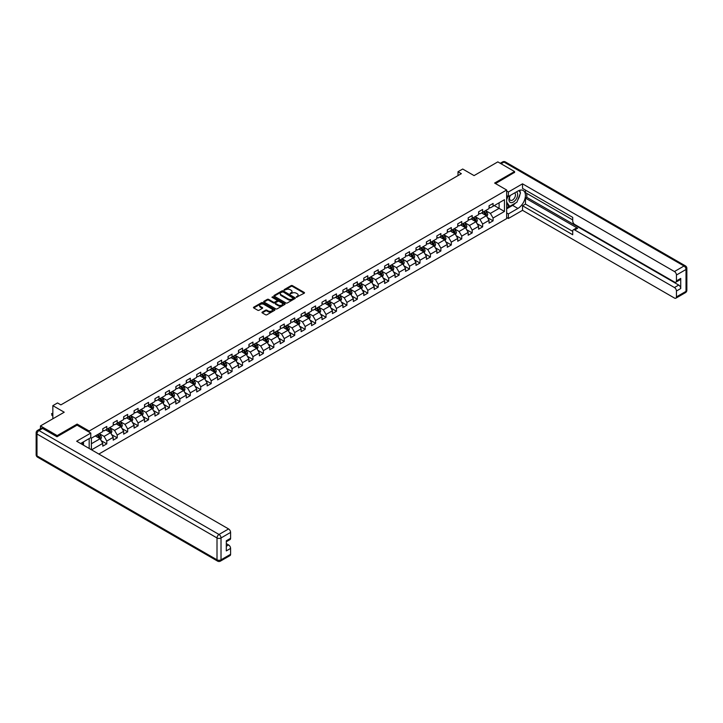 <?xml version="1.0" encoding="UTF-8"?>
<svg xmlns="http://www.w3.org/2000/svg" width="723" height="723" viewBox="0 0 723 723"><rect width="100%" height="100%" fill="white"/><g stroke="black" fill="none" stroke-linecap="round" stroke-linejoin="round"><path stroke-width="1.08" d="M296.331 297.243L304.229 293.213A0.931 0.533 0 0 0 304.229 292.454L292.408 285.63A0.931 0.533 0 0 0 291.098 285.63L284.112 289.661L284.112 290.185L285.937 289.67A2.973 1.717 0 0 1 290.14 289.67L291.125 290.239A2.973 1.717 0 0 1 292.002 291.45A2.973 1.717 0 0 1 291.125 292.661L290.221 293.719L292.047 293.195A2.973 1.717 0 0 1 296.249 293.195L297.234 293.764A2.973 1.717 0 0 1 298.111 294.975A2.973 1.717 0 0 1 297.234 296.186L296.331 297.243L296.331 296.71M262.259 312.101A0.931 0.533 0 0 0 262.259 312.86L265.576 314.776A0.931 0.533 0 0 0 266.886 314.776L274.641 310.303A0.931 0.533 0 0 0 274.641 309.543L262.82 302.711A0.931 0.533 0 0 0 261.5 302.711L253.746 307.185A0.931 0.533 0 0 0 253.746 307.944L257.759 310.257A0.931 0.533 0 0 0 259.069 310.257L262.386 308.341A0.931 0.533 0 0 0 262.386 307.591L260.397 306.444A2.485 1.437 0 0 1 259.674 305.422A2.485 1.437 0 0 1 261.211 304.103A2.485 1.437 0 0 1 263.913 304.41L271.703 308.902A2.485 1.437 0 0 1 272.426 309.923A2.485 1.437 0 0 1 270.89 311.242A2.485 1.437 0 0 1 268.188 310.935L266.886 310.185A0.931 0.533 0 0 0 265.576 310.185L262.259 312.101L262.259 312.86L265.576 310.953L265.576 310.185M514.559 172.58L514.559 171.541L497.822 161.88L474.071 175.599L462.693 169.028L458.002 171.731L461.355 173.665L60.877 404.88L57.524 402.946L52.842 405.648L52.842 418.789M77.135 425.205L77.135 424.085L57.189 435.598L40.461 425.937L64.22 412.218L52.842 405.648M77.135 424.085L89.182 431.035L506.66 190.013L506.66 218.599L98.852 454.044M514.559 171.541L494.613 183.055L506.66 190.013M286.001 302.982A0.931 0.533 0 0 0 287.32 302.982L295.065 298.5A0.931 0.533 0 0 0 295.065 297.749L283.244 290.917A0.931 0.533 0 0 0 281.934 290.917L274.18 295.391A0.931 0.533 0 0 0 274.18 296.15L286.001 302.982M272.173 297.379L272.833 297.478L272.833 296.701L284.853 303.642A0.931 0.533 0 0 1 284.853 304.401L277.099 308.875A0.931 0.533 0 0 1 275.788 308.875L263.967 302.051L263.967 301.292A0.931 0.533 0 0 0 263.967 302.051M263.967 301.292L267.284 299.376A0.931 0.533 0 0 1 268.594 299.376L273.393 302.142A0.931 0.533 0 0 0 274.704 302.142L276.909 300.876A0.931 0.533 0 0 0 276.909 300.117L271.911 297.234L272.833 296.701M40.461 428.721L40.461 425.937M57.189 435.598L57.189 436.638M89.182 448.459L89.182 438.572M89.182 432.155L89.182 431.035M101.193 440.641L106.787 443.868L106.787 441.048L113.213 437.334L113.213 440.153L117.225 437.84L117.225 435.02L123.651 431.306L123.651 434.125L127.664 431.812L127.664 428.992L134.089 425.278L134.089 428.097L138.102 425.784L138.102 422.964L144.528 419.25L144.528 422.069L148.549 419.756L148.549 416.936L154.966 413.222L154.966 416.041L158.988 413.728L158.988 410.908L165.413 407.194L165.413 410.022L169.426 407.7L169.426 404.88L175.852 401.166L175.852 403.994L179.864 401.672L179.864 398.852L186.29 395.138L186.29 397.966L190.303 395.644L190.303 392.824L196.728 389.119L196.728 391.938L200.75 389.616L200.75 386.796L207.176 383.091L207.176 385.91L211.188 383.588L211.188 380.768L217.614 377.063L217.614 379.882L221.627 377.56L221.627 374.74L228.052 371.035L228.052 373.854L232.065 371.532L232.065 368.712L238.491 365.007L238.491 367.826L242.503 365.504L242.503 362.684L248.929 358.979L248.929 361.798L252.951 359.476L252.951 356.656L259.376 352.951L259.376 355.77L263.389 353.448L263.389 350.628L269.815 346.923L269.815 349.742L273.827 347.42L273.827 344.6L280.253 340.894L280.253 343.714L284.266 341.392L284.266 338.572L290.691 334.866L290.691 337.686L294.713 335.364L294.713 332.544L301.13 328.838L301.13 331.658L305.151 329.345L305.151 326.516L311.577 322.81L311.577 325.63L315.589 323.317L315.589 320.488L322.015 316.782L322.015 319.602L326.028 317.289L326.028 314.469L332.453 310.754L332.453 313.574L336.466 311.261L336.466 308.441L342.892 304.726L342.892 307.546L346.913 305.233L346.913 302.413L353.339 298.698L353.339 301.518L357.352 299.205L357.352 296.385L363.777 292.67L363.777 295.49L367.79 293.176L367.79 290.357L374.216 286.642L374.216 289.462L378.228 287.148L378.228 284.329L384.654 280.614L384.654 283.434L388.676 281.12L388.676 278.301L395.092 274.586L395.092 277.406L399.114 275.092L399.114 272.273L405.54 268.558L405.54 271.378L409.552 269.064L409.552 266.245L415.978 262.53L415.978 265.359L419.991 263.036L419.991 260.217L426.416 256.502L426.416 259.331L430.429 257.008L430.429 254.189L436.855 250.474L436.855 253.303L440.876 250.98L440.876 248.161L447.302 244.455L447.302 247.275L451.315 244.952L451.315 242.133L457.74 238.427L457.74 241.247L461.753 238.924L461.753 236.105L468.179 232.399L468.179 235.219L472.191 232.896L472.191 230.077L478.617 226.371L478.617 229.191L482.63 226.868L482.63 224.049L489.055 220.343L489.055 223.163L493.077 220.84L493.077 218.021L504.455 211.45L504.455 199.711L499.096 202.802L499.096 208.36L504.455 211.45M106.787 443.868L102.765 446.181L102.765 443.362L91.559 449.833M91.387 449.742L91.387 438.183L102.765 431.613L102.765 428.793L106.787 426.48L106.787 429.299L113.213 425.585L113.213 422.765L117.225 420.452L117.225 423.271L123.651 419.566L123.651 416.737L127.664 414.424L127.664 417.243L134.089 413.538L134.089 410.709L138.102 408.396L138.102 411.215L144.528 407.51L144.528 404.681L148.549 402.368L148.549 405.187L154.966 401.482L154.966 398.662L158.988 396.34L158.988 399.159L165.413 395.454L165.413 392.634L169.426 390.312L169.426 393.131L175.852 389.426L175.852 386.606L179.864 384.284L179.864 387.103L186.29 383.398L186.29 380.578L190.303 378.256L190.303 381.075L196.728 377.37L196.728 374.55L200.75 372.228L200.75 375.047L207.176 371.342L207.176 368.522L211.188 366.2L211.188 369.019L217.614 365.314L217.614 362.494L221.627 360.171L221.627 362.991L228.052 359.286L228.052 356.466L232.065 354.143L232.065 356.963L238.491 353.258L238.491 350.438L242.503 348.115L242.503 350.935L248.929 347.23L248.929 344.41L252.951 342.087L252.951 344.907L259.376 341.202L259.376 338.382L263.389 336.059L263.389 338.888L269.815 335.174L269.815 332.354L273.827 330.031L273.827 332.86L280.253 329.146L280.253 326.326L284.266 324.012L284.266 326.832L290.691 323.118L290.691 320.298L294.713 317.984L294.713 320.804L301.13 317.09L301.13 314.27L305.151 311.956L305.151 314.776L311.577 311.062L311.577 308.242L315.589 305.928L315.589 308.748L322.015 305.034L322.015 302.214L326.028 299.9L326.028 302.72L332.453 299.006L332.453 296.186L336.466 293.872L336.466 296.692L342.892 292.978L342.892 290.158L346.913 287.844L346.913 290.664L353.339 286.95L353.339 284.13L357.352 281.816L357.352 284.636L363.777 280.922L363.777 278.102L367.79 275.788L367.79 278.608L374.216 274.903L374.216 272.074L378.228 269.76L378.228 272.58L384.654 268.875L384.654 266.046L388.676 263.732L388.676 266.552L395.092 262.847L395.092 260.018L399.114 257.704L399.114 260.524L405.54 256.819L405.54 253.999L409.552 251.676L409.552 254.496L415.978 250.791L415.978 247.971L419.991 245.648L419.991 248.468L426.416 244.763L426.416 241.943L430.429 239.62L430.429 242.44L436.855 238.735L436.855 235.915L440.876 233.592L440.876 236.412L447.302 232.707L447.302 229.887L451.315 227.564L451.315 230.384L457.74 226.679L457.74 223.859L461.753 221.536L461.753 224.356L468.179 220.651L468.179 217.831L472.191 215.508L472.191 218.328L478.617 214.623L478.617 211.803L482.63 209.48L482.63 212.3L489.055 208.595L489.055 205.775L493.077 203.452L493.077 206.272L504.455 199.711M105.712 429.914L110.529 432.697L104.103 436.412L99.286 433.628M102.765 430.068L104.103 430.845L106.787 429.299M104.103 436.412L106.787 441.048M110.529 432.697L113.213 437.334M116.15 423.886L120.976 426.669L114.55 430.384L109.724 427.6M113.213 424.04L114.55 424.817L117.225 423.271M114.55 430.384L117.225 435.02M120.976 426.669L123.651 431.306M126.597 417.858L131.414 420.641L124.989 424.356L120.172 421.572M123.651 418.011L124.989 418.789L127.664 417.243M124.989 424.356L127.664 428.992M131.414 420.641L134.089 425.278M137.036 411.83L141.853 414.613L135.427 418.328L130.61 415.544M134.089 411.993L135.427 412.761L138.102 411.215M135.427 418.328L138.102 422.964M141.853 414.613L144.528 419.25M147.474 405.802L152.291 408.585L145.865 412.3L141.048 409.516M144.528 405.964L145.865 406.733L148.549 405.187M145.865 412.3L148.549 416.936M152.291 408.585L154.966 413.222M157.912 399.783L162.729 402.557L156.313 406.272L151.487 403.488M154.966 399.936L156.313 400.705L158.988 399.159M156.313 406.272L158.988 410.908M162.729 402.557L165.413 407.194M168.351 393.755L173.177 396.529L166.751 400.244L161.934 397.46M165.413 393.908L166.751 394.677L169.426 393.131M166.751 400.244L169.426 404.88M173.177 396.529L175.852 401.166M178.798 387.727L183.615 390.501L177.189 394.216L172.372 391.432M175.852 387.88L177.189 388.649L179.864 387.103M177.189 394.216L179.864 398.852M183.615 390.501L186.29 395.138M189.236 381.699L194.053 384.473L187.628 388.188L182.811 385.404M186.29 381.852L187.628 382.621L190.303 381.075M187.628 388.188L190.303 392.824M194.053 384.473L196.728 389.119M199.675 375.671L204.492 378.454L198.066 382.16L193.249 379.376M196.728 375.824L198.066 376.593L200.75 375.047M198.066 382.16L200.75 386.796M204.492 378.454L207.176 383.091M210.113 369.643L214.939 372.426L208.513 376.132L203.687 373.348M207.176 369.796L208.513 370.565L211.188 369.019M208.513 376.132L211.188 380.768M214.939 372.426L217.614 377.063M220.56 363.615L225.377 366.398L218.952 370.104L214.135 367.32M217.614 363.768L218.952 364.537L221.627 362.991M218.952 370.104L221.627 374.74M225.377 366.398L228.052 371.035M230.999 357.587L235.815 360.37L229.39 364.076L224.573 361.292M228.052 357.74L229.39 358.509L232.065 356.963M229.39 364.076L232.065 368.712M235.815 360.37L238.491 365.007M241.437 351.559L246.254 354.342L239.828 358.048L235.011 355.264M238.491 351.712L239.828 352.481L242.503 350.935M239.828 358.048L242.503 362.684M246.254 354.342L248.929 358.979M251.875 345.531L256.692 348.314L250.275 352.02L245.449 349.236M248.929 345.684L250.275 346.462L252.951 344.907M250.275 352.02L252.951 356.656M256.692 348.314L259.376 352.951M262.313 339.503L267.139 342.286L260.714 345.992L255.897 343.208M259.376 339.656L260.714 340.434L263.389 338.888M260.714 345.992L263.389 350.628M267.139 342.286L269.815 346.923M272.761 333.475L277.578 336.258L271.152 339.964L266.335 337.18M269.815 333.628L271.152 334.406L273.827 332.86M271.152 339.964L273.827 344.6M277.578 336.258L280.253 340.894M283.199 327.447L288.016 330.23L281.59 333.936L276.773 331.152M280.253 327.6L281.59 328.378L284.266 326.832M281.59 333.936L284.266 338.572M288.016 330.23L290.691 334.866M293.637 321.419L298.454 324.202L292.029 327.908L287.212 325.133M290.691 321.572L292.029 322.35L294.713 320.804M292.029 327.908L294.713 332.544M298.454 324.202L301.13 328.838M304.076 315.391L308.893 318.174L302.476 321.88L297.65 319.105M301.13 315.544L302.476 316.322L305.151 314.776M302.476 321.88L305.151 326.516M308.893 318.174L311.577 322.81M314.523 309.363L319.34 312.146L312.914 315.852L308.097 313.077M311.577 309.516L312.914 310.294L315.589 308.748M312.914 315.852L315.589 320.488M319.34 312.146L322.015 316.782M324.961 303.335L329.778 306.118L323.353 309.824L318.536 307.049M322.015 303.488L323.353 304.266L326.028 302.72M323.353 309.824L326.028 314.469M329.778 306.118L332.453 310.754M335.4 297.307L340.217 300.09L333.791 303.805L328.974 301.021M332.453 297.46L333.791 298.238L336.466 296.692M333.791 303.805L336.466 308.441M340.217 300.09L342.892 304.726M345.838 291.279L350.655 294.062L344.229 297.777L339.412 294.993M342.892 291.432L344.229 292.209L346.913 290.664M344.229 297.777L346.913 302.413M350.655 294.062L353.339 298.698M356.276 285.251L361.102 288.034L354.677 291.749L349.851 288.965M353.339 285.404L354.677 286.181L357.352 284.636M354.677 291.749L357.352 296.385M361.102 288.034L363.777 292.67M366.724 279.223L371.541 282.006L365.115 285.721L360.298 282.937M363.777 279.376L365.115 280.153L367.79 278.608M365.115 285.721L367.79 290.357M371.541 282.006L374.216 286.642M377.162 273.195L381.979 275.978L375.553 279.693L370.736 276.909M374.216 273.357L375.553 274.125L378.228 272.58M375.553 279.693L378.228 284.329M381.979 275.978L384.654 280.614M387.6 267.167L392.417 269.95L385.992 273.665L381.175 270.881M384.654 267.329L385.992 268.097L388.676 266.552M385.992 273.665L388.676 278.301M392.417 269.95L395.092 274.586M398.039 261.139L402.856 263.922L396.439 267.637L391.613 264.853M395.092 261.301L396.439 262.069L399.114 260.524M396.439 267.637L399.114 272.273M402.856 263.922L405.54 268.558M408.477 255.12L413.303 257.894L406.877 261.609L402.06 258.825M405.54 255.273L406.877 256.041L409.552 254.496M406.877 261.609L409.552 266.245M413.303 257.894L415.978 262.53M418.924 249.092L423.741 251.866L417.316 255.581L412.499 252.797M415.978 249.245L417.316 250.013L419.991 248.468M417.316 255.581L419.991 260.217M423.741 251.866L426.416 256.502M429.363 243.064L434.18 245.838L427.754 249.552L422.937 246.769M426.416 243.217L427.754 243.985L430.429 242.44M427.754 249.552L430.429 254.189M434.18 245.838L436.855 250.474M439.801 237.036L444.618 239.81L438.192 243.524L433.375 240.741M436.855 237.189L438.192 237.957L440.876 236.412M438.192 243.524L440.876 248.161M444.618 239.81L447.302 244.455M450.239 231.008L455.065 233.791L448.64 237.496L443.814 234.713M447.302 231.161L448.64 231.929L451.315 230.384M448.64 237.496L451.315 242.133M455.065 233.791L457.74 238.427M460.687 224.98L465.504 227.763L459.078 231.468L454.261 228.685M457.74 225.133L459.078 225.901L461.753 224.356M459.078 231.468L461.753 236.105M465.504 227.763L468.179 232.399M471.125 218.952L475.942 221.735L469.516 225.44L464.699 222.657M468.179 219.105L469.516 219.873L472.191 218.328M469.516 225.44L472.191 230.077M475.942 221.735L478.617 226.371M481.563 212.924L486.38 215.707L479.955 219.412L475.138 216.629M478.617 213.077L479.955 213.845L482.63 212.3M479.955 219.412L482.63 224.049M486.38 215.707L489.055 220.343M494.279 205.585L499.096 208.36L490.393 213.384L485.576 210.601M489.055 207.049L490.393 207.817L493.077 206.272M490.393 213.384L493.077 218.021M458.002 171.731L458.002 175.599M91.387 443.75L100.09 438.725L95.273 435.942M100.09 438.725L102.765 443.362M487.483 217.614L493.077 220.84M477.044 223.642L482.63 226.868M466.606 229.67L472.191 232.896M456.168 235.698L461.753 238.924M445.72 241.726L451.315 244.952M435.282 247.754L440.876 250.98M424.844 253.782L430.429 257.008M414.406 259.81L419.991 263.036M403.967 265.838L409.552 269.064M393.52 271.866L399.114 275.092M383.082 277.894L388.676 281.12M372.643 283.922L378.228 287.148M362.205 289.95L367.79 293.176M351.767 295.978L357.352 299.205M341.319 302.006L346.913 305.233M330.881 308.034L336.466 311.261M320.443 314.062L326.028 317.289M310.004 320.09L315.589 323.317M299.557 326.118L305.151 329.345M289.119 332.146L294.713 335.364M278.68 338.165L284.266 341.392M268.242 344.193L273.827 347.42M257.804 350.221L263.389 353.448M247.356 356.249L252.951 359.476M236.918 362.277L242.503 365.504M226.48 368.305L232.065 371.532M216.041 374.333L221.627 377.56M205.603 380.361L211.188 383.588M195.156 386.389L200.75 389.616M184.717 392.417L190.303 395.644M174.279 398.445L179.864 401.672M163.841 404.473L169.426 407.7M153.393 410.501L158.988 413.728M142.955 416.529L148.549 419.756M132.517 422.557L138.102 425.784M122.079 428.585L127.664 431.812M111.64 434.613L117.225 437.84M296.593 297.334L297.234 296.963A2.973 1.717 0 0 0 298.111 295.752L298.111 294.975M292.002 291.45L292.002 292.219A2.973 1.717 0 0 1 291.125 293.439L290.483 293.809M304.22 293.222L292.408 286.398A0.931 0.533 0 0 0 291.098 286.398L284.374 290.284M295.065 297.749L295.065 298.5L283.244 291.694A0.931 0.533 0 0 0 281.934 291.694L274.189 296.159L274.18 295.391M293.43 298.391L283.045 291.866L281.175 292.417A2.973 1.717 0 0 0 280.307 293.628A2.973 1.717 0 0 0 281.175 294.839L288.269 298.942A2.973 1.717 0 0 0 292.472 298.942L293.43 298.391L293.43 299.159L293.43 298.635M280.307 293.628L280.307 294.406A2.973 1.717 0 0 0 281.175 295.617L281.175 294.839M293.43 299.159L292.472 299.711A2.973 1.717 0 0 1 288.269 299.711L281.175 295.617M263.976 302.06L267.284 300.144L267.284 299.376M277.18 300.497L277.18 301.265A0.931 0.533 0 0 1 276.909 301.645L274.704 302.919A0.931 0.533 0 0 1 273.393 302.919L268.594 300.144A0.931 0.533 0 0 0 267.284 300.144M272.833 297.478L284.844 304.41M278.364 305.016A2.485 1.437 0 0 0 281.075 305.332A2.485 1.437 0 0 0 282.612 304.003A2.485 1.437 0 0 0 281.88 302.991L279.141 301.401A0.931 0.533 0 0 0 277.822 301.401L275.626 302.675A0.931 0.533 0 0 0 275.626 303.434L278.364 305.016L278.364 305.793A2.485 1.437 0 0 0 281.075 306.1A2.485 1.437 0 0 0 282.612 304.772L282.612 304.003M275.355 303.054L275.355 303.832A0.931 0.533 0 0 0 275.626 304.211L275.626 303.434M278.364 305.793L275.626 304.211M272.426 309.923L272.426 310.691A2.485 1.437 0 0 1 270.89 312.02A2.485 1.437 0 0 1 268.188 311.703L266.886 310.953A0.931 0.533 0 0 0 265.576 310.953M259.674 305.422L259.674 306.2A2.485 1.437 0 0 0 260.397 307.212L260.397 306.444M262.377 308.35L260.397 307.212M274.641 309.543L274.641 310.303L262.82 303.488A0.931 0.533 0 0 0 261.5 303.488L253.764 307.953M486.913 216.62L487.709 214.614A2.512 1.446 -120 0 0 486.904 212.481L485.522 210.637M483.118 213.818L482.178 212.562M483.452 211.83L484.835 213.674A2.512 1.446 60 0 1 485.549 215.183L486.353 214.722A2.512 1.446 -120 0 0 485.63 213.213L484.256 211.369M483.624 211.731L485.16 213.773A1.274 0.741 60 0 1 485.386 214.162L486.353 214.722M510.049 195.581A6.155 3.552 120 0 0 511.107 202.684A6.155 3.552 120 0 0 516.665 198.292A6.155 3.552 120 0 0 516.52 191.848M510.402 195.382A4.211 2.431 120 0 0 510.384 200.271A4.211 2.431 120 0 0 511.007 200.461A4.211 2.431 120 0 0 514.857 197.352A4.211 2.431 120 0 0 514.595 192.978A4.211 2.431 120 0 0 514.586 192.969M518.87 190.565L520.515 192.905L516.9 202.223L509.67 206.389L506.66 204.365M509.67 206.389L506.66 202.106M506.66 199.702L507.98 196.294M82.214 442.593L83.76 445.332M506.66 195.535L508.396 196.539L508.396 191.984L522.521 183.823L674.442 271.541L684.012 266.01L503.985 162.069L501.075 163.75M508.396 196.539L517.903 191.053A10.646 6.146 120 0 1 523.226 190.529A10.646 6.146 120 0 1 524.862 199.06A10.646 6.146 120 0 1 517.903 208.441L508.396 213.927L508.396 218.491L522.521 210.33L522.521 205.775L572.715 234.749L572.715 231.125A2.838 1.636 -120 0 1 573.303 229.824A2.838 1.636 -120 0 1 574.722 229.959L674.442 287.537L678.725 285.061A2.838 1.636 60 0 1 680.732 288.54L680.732 278.418A2.838 1.636 60 0 1 680.144 279.711L675.86 282.187A2.838 1.636 -120 0 0 676.448 280.886L676.448 275.011A2.838 1.636 -120 0 0 674.442 271.541M526.805 193.412L526.805 197.352L525.467 198.12L525.467 204.076L522.521 205.775M525.467 190.086L525.467 192.634L572.715 219.919M675.86 282.187A2.838 1.636 -120 0 1 674.442 282.042L574.722 224.473A2.838 1.636 -120 0 1 572.715 220.994L572.715 217.361L522.521 188.387L522.521 183.823M506.66 190.971L508.396 191.984M506.66 217.478L508.396 218.491M506.66 212.924L508.396 213.927M522.521 210.33L674.442 298.039A2.838 1.636 -120 0 0 675.86 298.183A2.838 1.636 -120 0 0 676.448 296.882L676.448 291.007A2.838 1.636 -120 0 0 674.442 287.537M514.559 172.354L495.517 183.579M525.467 198.12L577.668 228.26L574.722 229.959M526.805 197.352L678.725 285.061M525.467 204.076L572.715 231.351M573.303 229.824L576.249 228.125A2.838 1.636 60 0 1 577.668 228.26M506.66 208.83L512.616 205.386A10.646 6.146 120 0 0 515.571 202.991M517.677 200.199A10.646 6.146 120 0 0 519.973 194.297M520.144 192.39A10.646 6.146 120 0 0 519.882 190.212M506.66 207.591L509.2 206.118M506.66 205.269L507.194 204.961M42.603 428.45L38.988 430.537A2.838 1.636 -120 0 0 37.569 430.393L41.184 428.305A2.838 1.636 60 0 1 42.603 428.45L56.99 436.755L77.072 425.16L90.791 433.086L90.791 437.641L81.283 443.127A10.646 6.146 120 0 0 80.642 443.533M90.791 433.086L76.665 441.238L228.585 528.947A2.838 1.636 60 0 1 230.592 532.426L230.592 538.301A2.838 1.636 60 0 1 230.004 539.602L226.308 541.735M83.497 444.419L83.497 441.852M226.308 546.254L228.585 544.943A2.838 1.636 60 0 1 230.592 548.423L230.592 554.297A2.838 1.636 60 0 1 230.004 555.598L220.434 561.12A2.838 1.636 -120 0 0 221.021 559.819L230.592 554.297M230.592 538.301L226.308 540.768L226.308 550.899L230.592 548.423M228.585 544.943L226.308 543.633M476.466 222.648L477.27 220.642A2.512 1.446 -120 0 0 476.466 218.509L475.083 216.665M472.679 219.846L471.739 218.59M473.014 217.858L474.387 219.702A2.512 1.446 60 0 1 475.11 221.211L475.915 220.75A2.512 1.446 -120 0 0 475.192 219.241L473.809 217.397M473.185 217.759L474.713 219.801A1.274 0.741 60 0 1 474.948 220.19L475.915 220.75M466.028 228.676L466.823 226.67A2.512 1.446 -120 0 0 466.028 224.537L464.645 222.693M462.232 225.874L461.301 224.618M462.566 223.886L463.949 225.73A2.512 1.446 60 0 1 464.672 227.239L465.476 226.778A2.512 1.446 -120 0 0 464.753 225.269L463.371 223.425M462.747 223.787L464.274 225.829A1.274 0.741 60 0 1 464.509 226.218L465.476 226.778M455.589 234.704L456.385 232.698A2.512 1.446 -120 0 0 455.589 230.565L454.207 228.721M451.794 231.902L450.854 230.646M452.128 229.914L453.511 231.758A2.512 1.446 60 0 1 454.225 233.267L455.029 232.806A2.512 1.446 -120 0 0 454.315 231.297L452.932 229.453M452.3 229.815L453.836 231.857A1.274 0.741 60 0 1 454.071 232.246L455.029 232.806M445.151 240.732L445.946 238.726A2.512 1.446 -120 0 0 445.142 236.593L443.759 234.749M441.355 237.93L440.415 236.674M441.69 235.942L443.072 237.786A2.512 1.446 60 0 1 443.786 239.295L444.591 238.834A2.512 1.446 -120 0 0 443.877 237.325L442.494 235.481M441.861 235.843L443.398 237.885A1.274 0.741 60 0 1 443.633 238.274L444.591 238.834M434.713 246.76L435.508 244.754A2.512 1.446 -120 0 0 434.704 242.621L433.321 240.777M430.917 243.958L429.977 242.702M431.251 241.97L432.634 243.814A2.512 1.446 60 0 1 433.348 245.323L434.152 244.862A2.512 1.446 -120 0 0 433.429 243.353L432.056 241.509M431.423 241.871L432.96 243.913A1.274 0.741 60 0 1 433.185 244.302L434.152 244.862M424.265 252.788L425.061 250.782A2.512 1.446 -120 0 0 424.265 248.649L422.883 246.796M420.479 249.986L419.539 248.73M420.804 247.998L422.187 249.842A2.512 1.446 60 0 1 422.91 251.351L423.714 250.89A2.512 1.446 -120 0 0 422.991 249.381L421.608 247.537M420.985 247.899L422.512 249.941A1.274 0.741 60 0 1 422.747 250.33L423.714 250.89M413.827 258.816L414.622 256.81A2.512 1.446 -120 0 0 413.827 254.668L412.444 252.824M410.031 256.014L409.101 254.758M410.366 254.026L411.749 255.87A2.512 1.446 60 0 1 412.471 257.379L413.267 256.918A2.512 1.446 -120 0 0 412.553 255.409L411.17 253.565M410.547 253.927L412.074 255.969A1.274 0.741 60 0 1 412.309 256.358L413.267 256.918M403.389 264.844L404.184 262.838A2.512 1.446 -120 0 0 403.38 260.696L402.006 258.852M399.593 262.042L398.653 260.786M399.927 260.054L401.31 261.898A2.512 1.446 60 0 1 402.024 263.407L402.828 262.946A2.512 1.446 -120 0 0 402.115 261.437L400.732 259.593M400.099 259.955L401.636 261.997A1.274 0.741 60 0 1 401.871 262.386L402.828 262.946M392.951 270.872L393.746 268.866A2.512 1.446 -120 0 0 392.941 266.724L391.559 264.88M389.155 268.07L388.215 266.814M389.489 266.082L390.872 267.926A2.512 1.446 60 0 1 391.586 269.435L392.39 268.974A2.512 1.446 -120 0 0 391.676 267.465L390.293 265.621M389.661 265.983L391.197 268.025A1.274 0.741 60 0 1 391.423 268.414L392.39 268.974M382.512 276.9L383.307 274.894A2.512 1.446 -120 0 0 382.503 272.752L381.12 270.908M378.716 274.098L377.777 272.842M379.051 272.11L380.425 273.954A2.512 1.446 60 0 1 381.148 275.463L381.952 274.993A2.512 1.446 -120 0 0 381.229 273.493L379.846 271.649M379.223 272.011L380.759 274.053A1.274 0.741 60 0 1 380.985 274.442L381.952 274.993M372.065 282.928L372.86 280.922A2.512 1.446 -120 0 0 372.065 278.78L370.682 276.936M368.278 280.126L367.338 278.87M368.603 278.138L369.986 279.982A2.512 1.446 60 0 1 370.709 281.491L371.514 281.021A2.512 1.446 -120 0 0 370.791 279.521L369.408 277.677M368.784 278.039L370.312 280.081A1.274 0.741 60 0 1 370.547 280.47L371.514 281.021M361.627 288.947L362.422 286.95A2.512 1.446 -120 0 0 361.627 284.808L360.244 282.964M357.831 286.154L356.891 284.898M358.165 284.166L359.548 286.01A2.512 1.446 60 0 1 360.262 287.519L361.066 287.049A2.512 1.446 -120 0 0 360.352 285.54L358.97 283.696M358.346 284.067L359.873 286.109A1.274 0.741 60 0 1 360.108 286.498L361.066 287.049M351.188 294.975L351.984 292.978A2.512 1.446 -120 0 0 351.179 290.836L349.805 288.992M347.392 292.182L346.453 290.926M347.727 290.194L349.11 292.038A2.512 1.446 60 0 1 349.824 293.547L350.628 293.077A2.512 1.446 -120 0 0 349.914 291.568L348.531 289.724M347.899 290.095L349.435 292.137A1.274 0.741 60 0 1 349.67 292.526L350.628 293.077M340.75 301.003L341.545 298.997A2.512 1.446 -120 0 0 340.741 296.864L339.358 295.02M336.954 298.21L336.014 296.954M337.289 296.222L338.671 298.066A2.512 1.446 60 0 1 339.385 299.575L340.19 299.105A2.512 1.446 -120 0 0 339.467 297.596L338.093 295.752M337.46 296.123L338.997 298.165A1.274 0.741 60 0 1 339.223 298.554L340.19 299.105M330.303 307.031L331.107 305.025A2.512 1.446 -120 0 0 330.303 302.892L328.92 301.048M326.516 304.229L325.576 302.982M326.85 302.25L328.224 304.094A2.512 1.446 60 0 1 328.947 305.603L329.751 305.133A2.512 1.446 -120 0 0 329.028 303.624L327.646 301.78M327.022 302.142L328.549 304.193A1.274 0.741 60 0 1 328.784 304.582L329.751 305.133M319.864 313.059L320.66 311.053A2.512 1.446 -120 0 0 319.864 308.92L318.481 307.076M316.068 310.257L315.138 309.01M316.403 308.278L317.786 310.122A2.512 1.446 60 0 1 318.509 311.631L319.304 311.161A2.512 1.446 -120 0 0 318.59 309.652L317.207 307.808M316.584 308.17L318.111 310.221A1.274 0.741 60 0 1 318.346 310.61L319.304 311.161M309.426 319.087L310.221 317.081A2.512 1.446 -120 0 0 309.426 314.948L308.043 313.104M305.63 316.285L304.69 315.038M305.965 314.306L307.347 316.15A2.512 1.446 60 0 1 308.061 317.659L308.866 317.189A2.512 1.446 -120 0 0 308.152 315.68L306.769 313.836M306.136 314.198L307.673 316.249A1.274 0.741 60 0 1 307.908 316.638L308.866 317.189M298.988 325.115L299.783 323.109A2.512 1.446 -120 0 0 298.979 320.976L297.596 319.132M295.192 322.313L294.252 321.066M295.526 320.334L296.909 322.178A2.512 1.446 60 0 1 297.623 323.678L298.427 323.217A2.512 1.446 -120 0 0 297.713 321.708L296.331 319.864M295.698 320.226L297.234 322.277A1.274 0.741 60 0 1 297.46 322.666L298.427 323.217M288.549 331.143L289.345 329.137A2.512 1.446 -120 0 0 288.54 327.004L287.158 325.16M284.754 328.341L283.814 327.094M285.088 326.353L286.471 328.197A2.512 1.446 60 0 1 287.185 329.706L287.989 329.245A2.512 1.446 -120 0 0 287.266 327.736L285.892 325.892M285.26 326.254L286.796 328.305A1.274 0.741 60 0 1 287.022 328.694L287.989 329.245M278.102 337.171L278.897 335.165A2.512 1.446 -120 0 0 278.102 333.032L276.719 331.188M274.315 334.369L273.375 333.122M274.641 332.381L276.023 334.225A2.512 1.446 60 0 1 276.746 335.734L277.551 335.273A2.512 1.446 -120 0 0 276.828 333.764L275.445 331.92M274.821 332.282L276.349 334.333A1.274 0.741 60 0 1 276.584 334.722L277.551 335.273M267.664 343.199L268.459 341.193A2.512 1.446 -120 0 0 267.664 339.06L266.281 337.216M263.868 340.397L262.937 339.15M264.202 338.409L265.585 340.253A2.512 1.446 60 0 1 266.308 341.762L267.103 341.301A2.512 1.446 -120 0 0 266.389 339.792L265.007 337.948M264.383 338.31L265.91 340.361A1.274 0.741 60 0 1 266.145 340.75L267.103 341.301M257.225 349.227L258.021 347.221A2.512 1.446 -120 0 0 257.216 345.088L255.843 343.244M253.43 346.425L252.49 345.178M253.764 344.437L255.147 346.281A2.512 1.446 60 0 1 255.861 347.79L256.665 347.329A2.512 1.446 -120 0 0 255.951 345.82L254.568 343.976M253.936 344.338L255.472 346.389A1.274 0.741 60 0 1 255.707 346.769L256.665 347.329M246.787 355.255L247.582 353.249A2.512 1.446 -120 0 0 246.778 351.116L245.395 349.272M242.991 352.453L242.051 351.206M243.326 350.465L244.708 352.309A2.512 1.446 60 0 1 245.422 353.818L246.227 353.357A2.512 1.446 -120 0 0 245.513 351.848L244.13 350.004M243.497 350.366L245.034 352.408A1.274 0.741 60 0 1 245.26 352.797L246.227 353.357M236.34 361.283L237.144 359.277A2.512 1.446 -120 0 0 236.34 357.144L234.957 355.3M232.553 358.481L231.613 357.225M232.887 356.493L234.261 358.337A2.512 1.446 60 0 1 234.984 359.846L235.788 359.385A2.512 1.446 -120 0 0 235.065 357.876L233.683 356.032M233.059 356.394L234.586 358.436A1.274 0.741 60 0 1 234.821 358.825L235.788 359.385M225.901 367.311L226.697 365.305A2.512 1.446 -120 0 0 225.901 363.172L224.519 361.328M222.115 364.509L221.175 363.253M222.44 362.521L223.823 364.365A2.512 1.446 60 0 1 224.546 365.874L225.35 365.413A2.512 1.446 -120 0 0 224.627 363.904L223.244 362.06M222.621 362.422L224.148 364.464A1.274 0.741 60 0 1 224.383 364.853L225.35 365.413M215.463 373.339L216.258 371.333A2.512 1.446 -120 0 0 215.463 369.2L214.08 367.356M211.667 370.538L210.727 369.281M212.002 368.549L213.384 370.393A2.512 1.446 60 0 1 214.098 371.902L214.903 371.441A2.512 1.446 -120 0 0 214.189 369.932L212.806 368.088M212.182 368.45L213.71 370.492A1.274 0.741 60 0 1 213.945 370.881L214.903 371.441M205.025 379.367L205.82 377.361A2.512 1.446 -120 0 0 205.016 375.228L203.642 373.384M201.229 376.566L200.289 375.309M201.563 374.577L202.946 376.421A2.512 1.446 60 0 1 203.66 377.93L204.464 377.469A2.512 1.446 -120 0 0 203.75 375.96L202.368 374.116M201.735 374.478L203.271 376.52A1.274 0.741 60 0 1 203.506 376.909L204.464 377.469M194.586 385.395L195.382 383.389A2.512 1.446 -120 0 0 194.577 381.256L193.195 379.412M190.791 382.594L189.851 381.337M191.125 380.605L192.508 382.449A2.512 1.446 60 0 1 193.222 383.958L194.026 383.497A2.512 1.446 -120 0 0 193.303 381.988L191.929 380.144M191.297 380.506L192.833 382.548A1.274 0.741 60 0 1 193.059 382.937L194.026 383.497M184.139 391.423L184.934 389.417A2.512 1.446 -120 0 0 184.139 387.284L182.756 385.44M180.352 388.622L179.412 387.365M180.687 386.633L182.06 388.477A2.512 1.446 60 0 1 182.783 389.986L183.588 389.525A2.512 1.446 -120 0 0 182.865 388.016L181.482 386.172M180.858 386.534L182.386 388.576A1.274 0.741 60 0 1 182.621 388.965L183.588 389.525M173.701 397.451L174.496 395.445A2.512 1.446 -120 0 0 173.701 393.312L172.318 391.459M169.905 394.65L168.974 393.393M170.239 392.661L171.622 394.505A2.512 1.446 60 0 1 172.345 396.014L173.14 395.553A2.512 1.446 -120 0 0 172.426 394.044L171.044 392.2M170.42 392.562L171.947 394.604A1.274 0.741 60 0 1 172.182 394.993L173.14 395.553M163.262 403.479L164.058 401.473A2.512 1.446 -120 0 0 163.253 399.331L161.88 397.487M159.467 400.678L158.527 399.421M159.801 398.689L161.184 400.533A2.512 1.446 60 0 1 161.898 402.042L162.702 401.581A2.512 1.446 -120 0 0 161.988 400.072L160.605 398.228M159.973 398.59L161.509 400.632A1.274 0.741 60 0 1 161.744 401.021L162.702 401.581M152.824 409.507L153.619 407.501A2.512 1.446 -120 0 0 152.815 405.359L151.432 403.515M149.028 406.706L148.088 405.449M149.363 404.717L150.746 406.561A2.512 1.446 60 0 1 151.459 408.07L152.264 407.609A2.512 1.446 -120 0 0 151.55 406.1L150.167 404.256M149.534 404.618L151.071 406.66A1.274 0.741 60 0 1 151.297 407.049L152.264 407.609M142.386 415.535L143.181 413.529A2.512 1.446 -120 0 0 142.377 411.387L140.994 409.543M138.59 412.734L137.65 411.477M138.924 410.745L140.298 412.589A2.512 1.446 60 0 1 141.021 414.098L141.825 413.637A2.512 1.446 -120 0 0 141.102 412.128L139.729 410.284M139.096 410.646L140.633 412.688A1.274 0.741 60 0 1 140.858 413.077L141.825 413.637M131.938 421.563L132.734 419.557A2.512 1.446 -120 0 0 131.938 417.415L130.556 415.571M128.152 418.762L127.212 417.505M128.477 416.773L129.86 418.617A2.512 1.446 60 0 1 130.583 420.126L131.387 419.656A2.512 1.446 -120 0 0 130.664 418.156L129.281 416.312M128.658 416.674L130.185 418.716A1.274 0.741 60 0 1 130.42 419.105L131.387 419.656M121.5 427.591L122.295 425.585A2.512 1.446 -120 0 0 121.5 423.443L120.117 421.599M117.704 424.79L116.774 423.533M118.039 422.801L119.422 424.645A2.512 1.446 60 0 1 120.135 426.154L120.94 425.684A2.512 1.446 -120 0 0 120.226 424.184L118.843 422.331M118.22 422.702L119.747 424.744A1.274 0.741 60 0 1 119.982 425.133L120.94 425.684M111.062 433.61L111.857 431.613A2.512 1.446 -120 0 0 111.053 429.471L109.679 427.627M107.266 430.818L106.326 429.561M107.6 428.829L108.983 430.673A2.512 1.446 60 0 1 109.697 432.182L110.502 431.712A2.512 1.446 -120 0 0 109.788 430.203L108.405 428.359M107.772 428.73L109.309 430.772A1.274 0.741 60 0 1 109.544 431.161L110.502 431.712M100.624 439.638L101.419 437.641A2.512 1.446 -120 0 0 100.614 435.499L99.232 433.655M96.828 436.846L95.888 435.589M97.162 434.857L98.545 436.701A2.512 1.446 60 0 1 99.259 438.21L100.063 437.74A2.512 1.446 -120 0 0 99.34 436.231L97.967 434.387M97.334 434.758L98.87 436.8A1.274 0.741 60 0 1 99.096 437.189L100.063 437.74M52.842 413.439L51.893 413.99L52.842 414.541M51.893 415.382L51.893 413.99L51.893 415.382L52.842 415.933M51.523 413.782L52.842 413.113M297.234 296.963L297.234 296.186M290.221 293.719L290.221 293.186M291.125 293.439L291.125 292.661M284.112 290.185L284.112 289.661M291.098 286.398L291.098 285.63M292.408 286.398L292.408 285.63M304.229 293.213L304.229 292.454M281.934 291.694L281.934 290.917M283.244 291.694L283.244 290.917M288.269 299.711L288.269 298.942M292.472 299.711L292.472 298.942M268.594 300.144L268.594 299.376M273.393 302.919L273.393 302.142M274.704 302.919L274.704 302.142M276.909 301.645L276.909 300.876M284.853 304.401L284.853 303.642M266.886 310.953L266.886 310.185M268.188 311.703L268.188 310.935M262.386 308.341L262.386 307.591M253.746 307.944L253.746 307.185M261.5 303.488L261.5 302.711M262.82 303.488L262.82 302.711M486.136 215.562L487.691 214.659M485.63 213.213L486.904 212.481M483.85 214.243L484.835 213.674M676.448 280.886L680.732 278.418M680.732 288.54L676.448 291.007M676.448 296.882L686.019 291.36L686.019 269.489L676.448 275.011M512.616 205.386L517.903 208.441M686.019 291.36A2.838 1.636 60 0 1 685.431 292.661A2.838 2.838 0 0 0 686.85 290.203A2.838 1.636 180 0 1 686.019 291.36M686.019 269.489A2.838 1.636 0 0 0 686.85 268.332A2.838 2.838 0 0 0 685.431 265.874A2.838 1.636 -60 0 0 684.012 266.01A2.838 1.636 60 0 1 686.019 269.489M500.244 163.271L502.566 161.934A2.838 1.636 60 0 1 503.985 162.069A2.838 1.636 -60 0 1 505.404 161.934L685.431 265.874M37.569 430.393A2.838 2.838 0 0 0 36.15 432.851A2.838 1.636 180 0 0 36.981 434.008A2.838 1.636 -60 0 1 38.988 430.537L219.015 534.469A2.838 1.636 -60 0 0 217.008 537.948L36.981 434.008L36.981 455.879L217.008 559.819L217.008 537.948A2.838 1.636 -0 0 0 221.021 537.948L221.021 559.819A2.838 1.636 180 0 1 217.008 559.819A2.838 1.636 -60 0 0 217.596 561.12A2.838 2.838 0 0 0 220.434 561.12M230.592 532.426L221.021 537.948A2.838 1.636 -120 0 0 219.015 534.469L228.585 528.947M37.569 457.18A2.838 1.636 -60 0 1 36.981 455.879A2.838 1.636 -0 0 1 36.15 454.722A2.838 2.838 0 0 0 37.569 457.18L217.596 561.12M475.698 221.59L477.252 220.687M475.192 219.241L476.466 218.509M473.411 220.271L474.387 219.702M465.25 227.618L466.814 226.715M464.753 225.269L466.028 224.537M462.973 226.299L463.949 225.73M454.812 233.646L456.367 232.743M454.315 231.297L455.589 230.565M452.526 232.327L453.511 231.758M444.374 239.674L445.928 238.771M443.877 237.325L445.142 236.593M442.087 238.355L443.072 237.786M433.936 245.703L435.49 244.799M433.429 243.353L434.704 242.621M431.649 244.383L432.634 243.814M423.488 251.731L425.052 250.827M422.991 249.381L424.265 248.649M421.211 250.411L422.187 249.842M413.05 257.759L414.604 256.855M412.553 255.409L413.827 254.668M410.772 256.439L411.749 255.87M402.612 263.787L404.166 262.883M402.115 261.437L403.38 260.696M400.325 262.467L401.31 261.898M392.173 269.806L393.728 268.911M391.676 267.465L392.941 266.724M389.887 268.495L390.872 267.926M381.735 275.834L383.289 274.939M381.229 273.493L382.503 272.752M379.448 274.523L380.425 273.954M371.288 281.862L372.851 280.967M370.791 279.521L372.065 278.78M369.01 280.542L369.986 279.982M360.849 287.89L362.404 286.995M360.352 285.54L361.627 284.808M358.563 286.57L359.548 286.01M350.411 293.918L351.965 293.023M349.914 291.568L351.179 290.836M348.125 292.598L349.11 292.038M339.973 299.946L341.527 299.051M339.467 297.596L340.741 296.864M337.686 298.626L338.671 298.066M329.534 305.974L331.089 305.079M329.028 303.624L330.303 302.892M327.248 304.654L328.224 304.094M319.087 312.002L320.641 311.107M318.59 309.652L319.864 308.92M316.81 310.682L317.786 310.122M308.649 318.03L310.203 317.135M308.152 315.68L309.426 314.948M306.362 316.71L307.347 316.15M298.21 324.058L299.765 323.163M297.713 321.708L298.979 320.976M295.924 322.738L296.909 322.178M287.772 330.086L289.327 329.191M287.266 327.736L288.54 327.004M285.486 328.766L286.471 328.197M277.325 336.114L278.888 335.219M276.828 333.764L278.102 333.032M275.047 334.794L276.023 334.225M266.886 342.142L268.441 341.247M266.389 339.792L267.664 339.06M264.609 340.822L265.585 340.253M256.448 348.17L258.003 347.275M255.951 345.82L257.216 345.088M254.162 346.85L255.147 346.281M246.01 354.198L247.564 353.294M245.513 351.848L246.778 351.116M243.723 352.878L244.708 352.309M235.571 360.226L237.126 359.322M235.065 357.876L236.34 357.144M233.285 358.906L234.261 358.337M225.124 366.254L226.688 365.35M224.627 363.904L225.901 363.172M222.847 364.934L223.823 364.365M214.686 372.282L216.24 371.378M214.189 369.932L215.463 369.2M212.399 370.962L213.384 370.393M204.248 378.31L205.802 377.406M203.75 375.96L205.016 375.228M201.961 376.99L202.946 376.421M193.809 384.338L195.364 383.434M193.303 381.988L194.577 381.256M191.523 383.018L192.508 382.449M183.362 390.366L184.925 389.462M182.865 388.016L184.139 387.284M181.084 389.046L182.06 388.477M172.924 396.394L174.478 395.49M172.426 394.044L173.701 393.312M170.646 395.074L171.622 394.505M162.485 402.422L164.04 401.518M161.988 400.072L163.253 399.331M160.199 401.102L161.184 400.533M152.047 408.45L153.601 407.546M151.55 406.1L152.815 405.359M149.76 407.13L150.746 406.561M141.609 414.469L143.163 413.574M141.102 412.128L142.377 411.387M139.322 413.158L140.298 412.589M131.161 420.497L132.725 419.602M130.664 418.156L131.938 417.415M128.884 419.186L129.86 418.617M120.723 426.525L122.277 425.63M120.226 424.184L121.5 423.443M118.445 425.205L119.422 424.645M110.285 432.553L111.839 431.658M109.788 430.203L111.053 429.471M107.998 431.233L108.983 430.673M99.846 438.581L101.401 437.686M99.34 436.231L100.614 435.499M97.56 437.261L98.545 436.701M293.619 298.897L293.619 298.12M675.86 298.183L685.431 292.661M686.85 290.203L686.85 268.332M505.404 161.934A2.838 2.838 0 0 0 502.566 161.934M36.15 432.851L36.15 454.722"/></g></svg>
